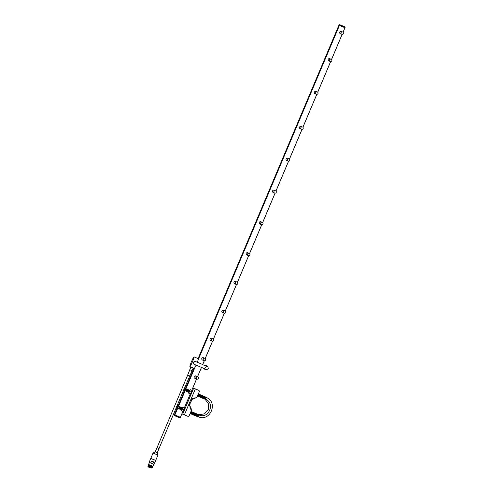 <?xml version="1.0" encoding="UTF-8"?>
<svg xmlns="http://www.w3.org/2000/svg" width="493" height="493" viewBox="0 0 493 493"><rect width="100%" height="100%" fill="white"/><g stroke="black" fill="none" stroke-linecap="round" stroke-linejoin="round"><path stroke-width="0.74" d="M149.946 467.66L148.011 466.846L149.946 467.66M148.011 466.846L151.801 468.097L147.888 466.298L152.047 468.054L148.134 466.255L152.152 467.808L147.888 466.298M153.422 459.587L150.803 458.373L153.422 459.587M149.687 467.555L150.957 468.091L149.687 467.555M152.325 466.859L148.553 465.263L152.325 466.859L148.448 465.509L152.115 467.352L148.344 465.756L152.257 467.555L147.992 466.051M148.097 465.805L152.362 467.309M152.466 467.062L148.202 465.552M148.307 465.306L152.571 466.816L152.885 466.298L148.559 464.474L152.608 466.181M148.411 465.059L152.429 466.612M152.885 466.298L153.711 464.351L149.151 462.298L150.778 462.982L151.585 461.066L153.606 461.916L152.793 463.833L154.032 464.363L155.646 460.53M153.711 464.351L149.213 462.452M152.152 467.808L150.291 466.871L152.257 467.555M152.46 463.814L152.793 463.833M153.606 461.916L151.585 461.066M150.149 467.746L149.823 467.45M149.817 467.61L150.149 467.752L149.817 467.61M150.149 467.752L149.761 467.586M205.938 365.547A1.923 1.917 111.8 0 0 204.835 365.43M203.492 368.246A1.559 1.553 111.8 0 0 203.517 368.271A1.923 1.917 111.8 0 0 204.515 369.121M207.288 366.472A1.695 1.689 111.8 0 0 206.166 365.997M204.854 368.826A1.695 1.689 111.8 0 0 206.142 369.38M206.635 369.522A1.923 1.917 -68.2 0 1 204.429 368.647M205.698 365.8A1.923 1.917 -68.2 0 1 207.75 366.718M193.989 364.259L193.127 362.201L195.111 361.351L195.875 361.652A1.559 1.553 -68.2 0 1 195.9 361.665M191.469 361.739A1.559 1.553 -68.2 0 1 191.53 361.566A5.294 0.462 -67.1 0 0 189.91 366.601A5.294 0.462 -67.1 0 0 192.399 361.899A5.294 0.462 -67.1 0 0 194.032 356.852A5.294 0.462 -67.1 0 0 191.543 361.554A1.559 1.553 -68.2 0 1 191.611 361.4M184.635 387.874L193.238 368.006L194.224 368.419A5.294 0.462 -67.1 0 0 196.091 365.122M197.305 362.25A5.294 0.462 -67.1 0 0 198.34 358.67L194.032 356.852M189.676 375.943L187.654 375.087L190.896 367.014M192.097 370.699L189.762 369.713M193.238 368.006L189.91 366.601M189.706 375.956L187.66 375.093M150.901 458.416L155.597 460.4M155.221 451.871L157.014 447.632L158.13 448.1L159.066 448.501L157.279 452.74L157.945 455.113L153.052 453.042L155.221 451.871L157.279 452.74M196.904 379.086A1.232 1.226 -68.2 0 1 196.88 379.08L194.809 378.254A1.232 1.226 -68.2 0 1 194.137 376.634A1.232 1.226 -68.2 0 1 195.721 375.968L197.816 376.8A1.232 1.226 -68.2 0 1 198.494 378.408A1.232 1.226 -68.2 0 1 196.904 379.086A1.232 1.226 -68.2 0 1 196.226 377.478A1.232 1.226 -68.2 0 1 197.816 376.8M203.997 360.623L202.506 360.032A1.232 1.226 -68.2 0 1 201.834 358.411A1.232 1.226 -68.2 0 1 203.418 357.745L204.909 358.337A1.232 1.226 -68.2 0 1 205.587 359.945A1.232 1.226 -68.2 0 1 203.973 360.617A1.232 1.226 -68.2 0 1 203.319 359.015A1.232 1.226 -68.2 0 1 204.909 358.337M212.156 341.094A1.232 1.226 -68.2 0 1 212.132 341.088L210.745 340.534A1.232 1.226 -68.2 0 1 210.073 338.907A1.232 1.226 -68.2 0 1 211.657 338.241L213.068 338.808A1.232 1.226 -68.2 0 1 213.746 340.416A1.232 1.226 -68.2 0 1 212.156 341.094A1.232 1.226 -68.2 0 1 211.479 339.486A1.232 1.226 -68.2 0 1 213.068 338.808M223.958 313.16A1.232 1.226 -68.2 0 1 223.933 313.147L222.546 312.593A1.232 1.226 -68.2 0 1 221.875 310.972A1.232 1.226 -68.2 0 1 223.458 310.307L224.87 310.867A1.232 1.226 -68.2 0 1 225.547 312.482A1.232 1.226 -68.2 0 1 223.958 313.16A1.232 1.226 -68.2 0 1 223.28 311.545A1.232 1.226 -68.2 0 1 224.87 310.867M236.116 284.369L234.705 283.808A1.232 1.226 -68.2 0 1 234.033 282.187A1.232 1.226 -68.2 0 1 235.617 281.521L237.034 282.082A1.232 1.226 -68.2 0 1 237.712 283.691A1.232 1.226 -68.2 0 1 236.098 284.362A1.232 1.226 -68.2 0 1 235.438 282.76A1.232 1.226 -68.2 0 1 237.034 282.082M248.256 255.571L246.864 255.017A1.232 1.226 -68.2 0 1 246.192 253.396A1.232 1.226 -68.2 0 1 247.782 252.73L249.168 253.285A1.232 1.226 -68.2 0 1 249.846 254.893A1.232 1.226 -68.2 0 1 248.232 255.565A1.232 1.226 -68.2 0 1 247.578 253.963A1.232 1.226 -68.2 0 1 249.168 253.285M261.345 224.586L259.953 224.032A1.232 1.226 -68.2 0 1 259.281 222.411A1.232 1.226 -68.2 0 1 260.871 221.745L262.258 222.3A1.232 1.226 -68.2 0 1 262.935 223.908A1.232 1.226 -68.2 0 1 261.321 224.58A1.232 1.226 -68.2 0 1 260.668 222.978A1.232 1.226 -68.2 0 1 262.258 222.3M274.65 193.09L273.258 192.535A1.232 1.226 -68.2 0 1 272.586 190.914A1.232 1.226 -68.2 0 1 274.176 190.249L275.562 190.803A1.232 1.226 -68.2 0 1 276.24 192.412A1.232 1.226 -68.2 0 1 274.626 193.083A1.232 1.226 -68.2 0 1 273.972 191.481A1.232 1.226 -68.2 0 1 275.562 190.803M288.152 161.125L286.76 160.57A1.232 1.226 -68.2 0 1 286.088 158.949A1.232 1.226 -68.2 0 1 287.678 158.284L289.064 158.838A1.232 1.226 -68.2 0 1 289.742 160.447A1.232 1.226 -68.2 0 1 288.128 161.119A1.232 1.226 -68.2 0 1 287.474 159.516A1.232 1.226 -68.2 0 1 289.064 158.838M301.568 129.258A1.232 1.226 -68.2 0 1 301.55 129.252L300.219 128.722A1.232 1.226 -68.2 0 1 299.541 127.102A1.232 1.226 -68.2 0 1 301.131 126.436L302.48 126.972A1.232 1.226 -68.2 0 1 303.164 128.581A1.232 1.226 -68.2 0 1 301.568 129.258A1.232 1.226 -68.2 0 1 300.89 127.65A1.232 1.226 -68.2 0 1 302.48 126.972M316.377 94.255L315.039 93.719A1.232 1.226 -68.2 0 1 314.368 92.099A1.232 1.226 -68.2 0 1 315.958 91.433L317.289 91.963A1.232 1.226 -68.2 0 1 317.967 93.578A1.232 1.226 -68.2 0 1 316.352 94.243A1.232 1.226 -68.2 0 1 315.693 92.641A1.232 1.226 -68.2 0 1 317.289 91.963M330.211 61.496L328.88 60.966A1.232 1.226 -68.2 0 1 328.209 59.345A1.232 1.226 -68.2 0 1 329.792 58.673L331.123 59.209A1.232 1.226 -68.2 0 1 331.801 60.818A1.232 1.226 -68.2 0 1 330.187 61.483A1.232 1.226 -68.2 0 1 329.534 59.887A1.232 1.226 -68.2 0 1 331.123 59.209M341.711 34.27L340.38 33.734A1.232 1.226 -68.2 0 1 339.708 32.113A1.232 1.226 -68.2 0 1 341.292 31.447L342.629 31.977A1.232 1.226 -68.2 0 1 343.307 33.592A1.232 1.226 -68.2 0 1 341.692 34.257A1.232 1.226 -68.2 0 1 341.033 32.655A1.232 1.226 -68.2 0 1 342.629 31.977M338.925 25.192L344.964 27.737L338.925 25.192L198.1 358.571L338.925 25.192M194.821 367.667L174.855 414.946L174.226 415.088L176.901 408.759L174.368 414.749L180.413 417.294L174.892 414.958L174.75 415.297L180.272 417.633L182.928 411.341L180.413 417.294M195.924 377.398A1.232 1.226 111.8 0 0 195.474 375.894A1.232 1.226 -68.2 0 1 195.906 377.391M343.029 32.242L345.075 27.38L339.591 25.063L345.088 27.355L344.89 26.881L339.591 24.65L339.092 24.835L340.047 24.823L344.872 26.856L345.112 27.368L344.872 26.856L340.047 24.823L339.067 24.853M174.226 415.124L174.892 414.958L195.006 367.34M180.272 417.633L174.738 415.322L174.898 415.784L179.742 417.836L174.892 415.796L174.226 415.118L174.892 415.796L174.467 415.624L179.742 417.836L174.467 415.624M180.265 417.645L179.742 417.836L180.265 417.645M192.843 387.862L198.63 390.29A1.202 1.196 111.8 0 1 199.264 391.861L196.843 397.592L196.029 397.253L195.684 398.067L194.877 397.722L194.532 398.541L193.724 398.184L193.379 399.003L192.566 398.658L192.221 399.472L191.401 399.798L191.722 400.618L190.902 400.951L191.235 401.77L190.415 402.109L190.748 402.929L189.928 403.262L190.261 404.081L189.448 404.42L189.787 405.24L189.441 406.053L190.255 406.398L189.91 407.212L190.723 407.545L190.384 408.358L191.192 408.703L190.846 409.517L191.66 409.862L189.238 415.599A1.202 1.196 111.8 0 1 187.691 416.246A1.202 1.196 111.8 0 0 187.691 416.246L187.617 416.215A1.202 1.196 -68.2 0 1 187.593 416.209L181.874 413.83M196.029 397.253L196.843 397.592M185.368 415.322L185.294 415.291A1.202 1.196 -68.2 0 1 185.269 415.279L185.343 415.309A1.202 1.196 111.8 0 0 185.676 415.396M181.88 413.812L187.593 416.209M195.684 398.067L194.877 397.728M194.532 398.541L193.724 398.19M193.379 399.003L192.566 398.658M203.973 362.361A1.38 1.356 112.4 0 0 204.04 362.004L204.059 362.01A1.38 1.38 120.2 0 1 203.997 362.367L203.948 362.361A1.306 1.091 -67 0 1 203.856 362.571L203.899 362.595M177.856 405.899L176.79 408.715L178.028 405.967L177.215 405.628L176.882 406.201L177.215 405.628M200.195 394.739L199.203 396.668M200.719 394.961L199.727 396.89M200.817 397.5L201.76 395.404M203.332 396.064L202.34 397.993M203.849 396.286L202.863 398.215M191.266 411.55L190.255 413.485M191.789 411.772L190.779 413.707M191.882 414.323L192.831 412.216M193.878 412.659L192.874 414.595M194.402 412.875L193.392 414.81M200.676 369.972A1.38 1.356 112.4 0 0 200.885 369.676A1.38 1.38 120.2 0 1 200.694 369.984L200.676 369.972M200.978 369.454A1.38 1.356 112.4 0 0 201.045 369.097L201.064 369.103A1.38 1.38 120.2 0 1 201.002 369.46L200.953 369.448A1.306 1.091 -67 0 1 200.861 369.658L200.904 369.688M197.921 416.634L198.679 414.86L197.97 416.825M198.58 414.644L197.705 416.714M198.605 414.625L197.705 416.745M198.322 414.533L197.446 416.603M197.446 416.634L198.155 414.638L197.397 416.412M198.057 414.422L197.182 416.493M198.081 414.403L197.182 416.523M197.798 414.311L196.923 416.382M197.539 414.206L196.923 416.412M196.621 416.08L197.373 414.311L196.664 416.271M197.822 414.293L197.366 414.305M197.274 414.095L196.325 416.203M197.299 414.071L196.399 416.197M197.015 413.984L196.14 416.055M196.843 414.083L196.368 415.969L197.052 413.96L195.801 415.981M196.75 413.873L195.9 415.981M196.491 413.763L195.875 415.975M196.319 413.867L195.616 415.833M196.584 413.984L195.277 415.759M196.232 413.652L195.376 415.765M195.968 413.541L195.357 415.753M195.795 413.645L195.092 415.642M195.709 413.43L194.753 415.537M195.444 413.319L194.834 415.531M195.468 413.3L194.569 415.42M194.92 413.097L194.26 415.088L195.222 413.183L194.31 415.279M194.969 413.091L194.045 415.168M194.945 413.079L194.002 414.977L194.31 415.309M194.445 412.869L193.712 415.1M194.421 412.857L193.527 414.977M194.137 412.77L193.188 414.878M194.162 412.746L193.262 414.866M193.897 412.635L192.664 414.656M193.355 412.438L192.745 414.65M193.379 412.419L192.48 414.539M193.096 412.327L192.141 414.434M191.98 414.33L192.929 412.431L192.221 414.428M192.572 412.105L191.956 414.317M192.307 411.994L191.697 414.206M192.332 411.975L191.438 414.095M192.048 411.883L191.173 413.954M192.147 412.111L191.173 413.984M190.914 413.873L191.623 411.883L190.865 413.652M191.524 411.661L190.575 413.769M191.623 411.889L190.649 413.763M190.341 413.43L191.099 411.661L190.39 413.652M191.025 411.421L190.125 413.541M182.379 407.797L181.504 409.868M182.207 407.902L181.529 409.954L181.245 409.757M181.855 407.575L181.196 409.566L182.163 407.674L181.264 409.8M181.905 407.563L180.98 409.646M181.88 407.557L180.937 409.455L181.245 409.788M181.597 407.464L180.721 409.535M181.332 407.354L180.721 409.566M181.159 407.458L180.456 409.424M181.356 407.335L180.42 409.233M181.073 407.249L180.198 409.313M180.808 407.138L180.198 409.344M179.896 409.011L180.648 407.243L179.933 409.202M180.832 407.113L179.674 409.098M180.29 406.916L179.674 409.128M180.309 406.891L179.415 409.017M180.025 406.805L179.15 408.876M179.766 406.694L179.15 408.907M179.785 406.676L178.891 408.796M179.329 406.694L178.626 408.654M198.642 414.718L197.976 416.868M205.945 397.167L205.31 399.157L206.253 397.259L205.341 399.33M205.68 397.062L205.051 399.047L205.994 397.148L205.076 399.219M205.735 397.038L204.817 399.108M205.421 396.951L204.817 399.145M205.704 397.031L205.273 397.05L204.527 398.825L205.211 396.816L204.293 398.886M205.187 396.81L204.268 398.714L205.008 396.939M204.897 396.729L204.034 398.775M205.014 396.945L204.003 398.603L204.687 396.6L203.769 398.664M204.663 396.594L203.745 398.492L204.484 396.717M204.373 396.508L203.43 398.603M204.114 396.397L203.51 398.597M203.221 398.27L203.973 396.501L203.245 398.486M203.88 396.261L202.648 398.276M202.697 398.054L203.449 396.28L202.722 398.264M203.356 396.039L202.438 397.943L203.184 396.169M203.067 395.953L202.124 398.054M202.179 397.833L202.925 396.058L201.939 397.894M202.808 395.842L201.964 397.943M202.543 395.737L201.939 397.931M201.655 397.611L202.309 395.596L201.44 397.728M202.025 395.515L201.076 397.611M201.132 397.389L201.871 395.614L200.916 397.506M201.501 395.294L200.891 397.487M200.633 397.376L201.36 395.398L200.608 397.167L200.25 397.105M201.236 395.183L200.392 397.284M200.978 395.072L200.374 397.272M200.109 397.161L200.836 395.176L199.868 397.062M200.454 394.85L199.85 397.05M199.56 396.729L200.312 394.955L199.56 396.729M200.047 394.844L199.301 396.618L200.22 394.714M199.93 394.628L199.067 396.68M200.047 394.85L199.043 396.508L199.72 394.499L198.802 396.569M199.406 394.406L198.802 396.606M199.147 394.301L198.543 396.458M198.889 394.19L198.278 396.384M198.624 394.08L198.02 396.236M198.648 394.049L197.761 396.162M189.737 390.32L188.874 392.373M189.478 390.209L188.634 392.311L189.842 390.277L188.998 392.366M189.522 390.179L188.603 393.124L189.127 392.311L188.924 393.272L188.616 393.143M188.585 392.089L189.337 390.314L188.609 392.299M189.22 390.105L188.351 392.151M188.955 389.994L188.351 392.188M188.067 391.867L188.813 390.092L187.827 391.929M188.696 389.883L187.851 391.984M188.431 389.772L187.827 391.966M187.543 391.645L188.289 389.877L187.543 391.645M188.172 389.661L187.303 391.707M188.197 389.636L187.278 391.534L188.024 389.76M187.913 389.55L187.044 391.596M187.02 391.424L187.765 389.655L186.785 391.485M187.648 389.439L186.804 391.541M187.124 389.217L186.496 391.202L187.439 389.31L186.545 391.43L187.506 389.55L186.779 391.528M187.18 389.199L186.262 391.269M187.155 389.193L185.997 391.159M185.972 390.986L186.724 389.211L185.972 390.986M204.835 399.164L205.334 399.367M201.175 397.617L202.075 395.491M202.222 398.054L202.703 398.048M202.746 398.276L203.227 398.27M206.314 397.494L205.359 399.379M197.989 416.868L198.889 414.742M179.6 406.799L178.854 408.574M180.062 406.78L179.372 408.789M181.683 407.68L180.937 409.455M191.302 411.532L190.415 413.664M191.832 411.766L190.933 413.886M191.198 413.997L192.141 412.099M193.133 412.302L192.436 414.317M193.922 412.647L193.028 414.767M194.187 412.758L193.484 414.755M194.76 413.208L194.008 414.977M195.222 413.183L194.532 415.198M195.746 413.405L195.049 415.42M197.896 414.533L196.947 416.425M198.414 414.749L197.471 416.647M184.672 407.908L183.18 411.433L184.659 407.89L183.039 407.206L181.362 410.681L181.467 409.701M182.231 407.89L182.73 407.076L182.379 409.017L181.541 410.749L181.233 410.626M183.871 409.646L182.379 409.017M182.706 407.082L183.039 407.206M192.054 390.431L191.802 391.356L191.913 390.357L190.421 389.729L189.873 390.542L189.127 392.311L189.762 391.534L191.253 392.163L191.05 393.124L191.802 391.356L191.253 392.163M190.563 393.956L191.05 393.124L190.415 393.901L188.924 393.272M189.614 390.407L190.113 389.599L189.762 391.534M190.544 393.956L188.745 393.204M190.095 389.606L190.421 389.729M176.79 408.715L177.141 408.863L178.448 405.757M184.339 390.622L184.629 391.134L185.941 388.028L185.368 388.182M184.277 390.992L185.59 387.886M176.451 407.082L176.777 406.201M176.013 407.994L176.882 406.201L176.013 407.994M176.993 408.407L176.186 408.068M176.87 408.358L176.118 408.038L159.036 448.482M177.572 407.212L176.765 406.873M183.938 389.359L184.271 388.472M177.147 405.597L183.606 390.308L184.481 390.684L185.06 389.488L185.516 388.244L184.702 387.899L184.37 388.478L184.702 387.899M183.501 390.271L184.37 388.478L183.501 390.271M184.481 390.684L183.673 390.339M185.06 389.488L184.253 389.143M206.173 369.393L194.717 364.549A1.559 1.553 -68.2 0 1 193.866 362.497A1.559 1.553 -68.2 0 1 195.875 361.652L202.167 364.302C206.006 366.675 207.923 365.03 208.268 368.585C207.072 369.602 206.394 369.879 206.228 369.417L206.228 369.417A1.559 1.553 111.8 0 1 206.111 369.362M193.983 368.32L185.701 387.929L193.983 368.32M184.388 391.035L178.213 405.653L184.388 391.035M198.118 359.976L339.591 25.063L198.223 359.619M342.136 34.356L331.524 59.468M330.63 61.582L317.689 92.228M316.796 94.342L302.893 127.243M302.006 129.345L289.446 159.079M288.547 161.211L275.944 191.044M275.045 193.176L262.64 222.54M261.74 224.672L249.55 253.525M248.651 255.657L237.392 282.304M236.486 284.455L225.233 311.095M224.327 313.24L213.432 339.03M212.526 341.181L205.205 358.51M204.281 360.697L202.666 364.512M201.452 367.384L197.527 376.683M196.565 378.957L191.777 390.302M190.28 393.852L184.394 407.779M182.891 411.328L180.376 417.281M344.964 27.737L343.054 32.267L344.964 27.737M342.173 34.356L331.549 59.493L342.173 34.356M330.667 61.582L317.714 92.253L330.667 61.582M316.833 94.342L302.924 127.274L316.833 94.342M302.043 129.345L289.471 159.103L302.043 129.345M288.584 161.211L275.969 191.068L288.584 161.211M275.082 193.176L262.664 222.565L275.082 193.176M261.777 224.672L249.575 253.556L261.777 224.672M248.688 255.657L237.423 282.335L248.688 255.657M236.523 284.455L225.258 311.12L236.523 284.455M224.364 313.246L213.457 339.055L224.364 313.246M212.563 341.181L205.236 358.528L212.563 341.181M204.318 360.703L202.703 364.53L204.318 360.703M201.489 367.402L197.557 376.695L201.489 367.402M196.602 378.969L191.808 390.314L196.602 378.969M190.31 393.864L184.425 407.791L190.31 393.864M339.591 24.65L340.047 24.823L339.092 24.835M179.717 417.836L180.222 417.645M193.663 388.188L182.7 414.145M195.357 388.903L184.394 414.853M203.948 361.566L203.387 363.058M203.973 361.683L203.399 363.125A1.38 1.38 0 0 0 203.689 362.891M200.953 368.659L200.392 370.218A1.38 1.38 0 0 0 200.694 369.984M201.064 369.103A1.38 1.38 0 0 0 201.033 368.733L200.404 370.218M183.1 411.673L184.789 407.686M185.091 407.853L183.433 411.772M190.483 394.197L192.171 390.209M192.473 390.376L190.816 394.295M148.658 465.016L148.837 464.591M148.559 464.474L149.385 462.52M149.151 462.298L150.772 458.472M191.678 361.24L191.401 361.899M201.458 367.464L203.566 368.345M157.045 447.644L187.691 375.105M205.901 365.535L206.801 365.892M206.684 366.237L207.387 366.521C207.356 366.04 206.696 366.324 205.396 367.371M205.532 369.134L206.228 369.417M194.717 364.549L193.959 364.247M204.478 369.109L205.378 369.467M150.803 458.373L153.052 453.042M155.696 460.444L157.945 455.113M174.226 415.088L174.448 415.605M203.979 361.579L204.028 361.64A1.38 1.38 0 0 1 204.059 362.01M198.895 414.767L204.515 413.83L208.292 409.541L208.521 403.829L205.106 399.268M198.932 414.964C208.693 419.426 215.564 403.157 205.563 399.262M198.204 416.751C210.32 422.285 218.652 401.998 206.148 397.42M185.072 407.803L183.384 411.791M190.766 394.314L192.455 390.327M178.454 405.757L178.102 405.61"/></g></svg>
